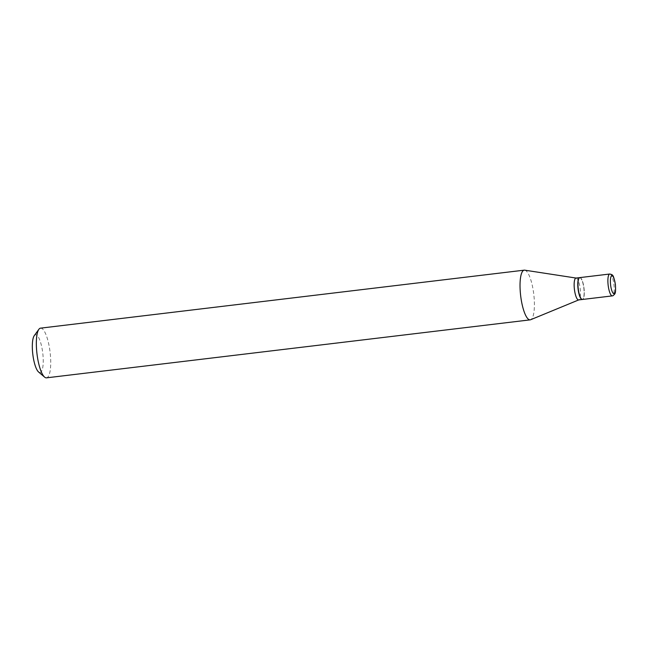 <?xml version="1.0" encoding="UTF-8"?>
<svg xmlns="http://www.w3.org/2000/svg" width="648" height="648" viewBox="0 0 648 648"><rect width="100%" height="100%" fill="white"/><g stroke="black" fill="none" stroke-linecap="round" stroke-linejoin="round"><path stroke-width="0.49" stroke-dasharray="3.24 2.43" d="M579.83 277.603A11.008 2.908 -96.8 0 1 583.97 287.777A11.008 2.908 -96.8 0 1 582.665 299.416A11.008 2.908 -96.8 0 1 582.447 299.473M579.733 277.627A11.008 2.908 -96.8 0 1 580.478 277.952A11.008 2.908 -96.8 0 1 583.718 287.38A11.008 2.908 -96.8 0 1 582.998 298.987A11.008 2.908 -96.8 0 1 582.35 299.481M575.991 278.065A11.008 2.908 -96.8 0 1 576.21 278.073A11.008 2.908 -96.8 0 1 580.082 287.817A11.008 2.908 -96.8 0 1 578.818 299.878A11.008 2.908 -96.8 0 1 578.615 299.935M578.413 289.705A10.814 2.851 -96.8 0 1 580.673 278.122A10.814 2.851 -96.8 0 1 583.864 287.38A10.814 2.851 -96.8 0 1 583.151 298.769A10.814 2.851 -96.8 0 1 578.413 289.705M34.239 335.688A19.019 5.022 -96.8 0 1 42.574 351.637A19.019 5.022 -96.8 0 1 38.596 372.009M40.557 328.147A25.021 6.602 -96.8 0 1 49.839 350.309A25.021 6.602 -96.8 0 1 46.51 377.841M524.726 270.167A25.021 6.602 -96.8 0 1 533.523 292.313A25.021 6.602 -96.8 0 1 530.663 319.723M609.736 274.023A11.008 2.908 -96.8 0 1 613.883 284.189A11.008 2.908 -96.8 0 1 612.579 295.828"/><path stroke-width="0.97" d="M579.612 277.668A11.008 2.908 -96.8 0 1 579.83 277.603L609.736 274.023A11.008 2.908 -96.8 0 0 609.517 274.08A11.008 2.908 -96.8 0 0 608.213 285.719A11.008 2.908 -96.8 0 0 612.36 295.885L582.447 299.473A11.008 2.908 -96.8 0 1 578.308 289.308A11.008 2.908 -96.8 0 1 579.612 277.668M582.35 299.481A11.008 2.908 -96.8 0 1 582.26 299.498A11.008 2.908 -96.8 0 1 578.17 289.745A11.008 2.908 -96.8 0 1 579.636 277.627A11.008 2.908 -96.8 0 1 579.733 277.627M582.26 299.498L578.615 299.935A11.008 2.908 -96.8 0 1 574.525 290.183A11.008 2.908 -96.8 0 1 575.991 278.065L579.636 277.627M578.721 299.919L530.663 319.723A25.021 6.602 -96.8 0 1 530.194 319.853L46.51 377.841A25.021 6.602 -96.8 0 1 44.607 377.112L38.596 372.009A19.019 5.022 -96.8 0 1 32.991 355.728A19.019 5.022 -96.8 0 1 34.239 335.688L38.872 329.314A25.021 6.602 -96.8 0 1 40.557 328.147L524.24 270.159A25.021 6.602 -96.8 0 1 524.726 270.167L576.096 278.057M44.607 377.112A25.021 6.602 -96.8 0 1 37.228 355.687A25.021 6.602 -96.8 0 1 38.872 329.314M530.194 319.853A25.021 6.602 -96.8 0 1 520.911 297.691A25.021 6.602 -96.8 0 1 524.24 270.159M611.712 275.829A9.007 2.373 -96.8 0 1 615.236 283.759A9.007 2.373 -96.8 0 1 614.215 293.617A9.007 2.373 -96.8 0 1 610.691 285.695A9.007 2.373 -96.8 0 1 611.712 275.829M612.579 295.828A11.008 2.908 -96.8 0 1 612.36 295.885L613.081 295.691C615.041 293.56 615.981 294.654 615.398 284.448C613.283 274.655 613.194 274.857 609.736 274.023"/></g></svg>
